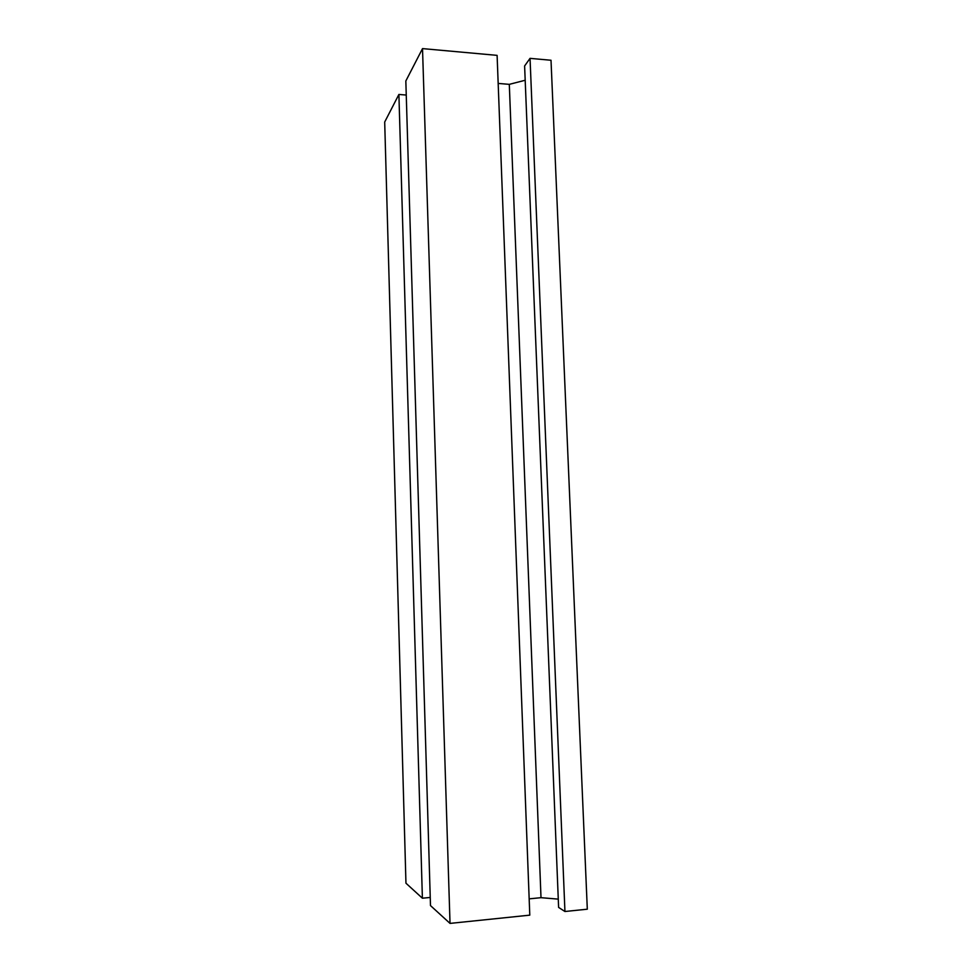 <?xml version="1.0" encoding="UTF-8"?>
<svg xmlns="http://www.w3.org/2000/svg" width="972" height="972" viewBox="0 0 972 972"><rect width="100%" height="100%" fill="white"/><g stroke="black" fill="none" stroke-linecap="round" stroke-linejoin="round"><path stroke-width="1.46" d="M564.939 911.505L587.307 909.197L551.015 60.252L530.044 58.356L524.613 65.962L558.608 907.411L564.939 911.505L530.044 58.356M525.196 80.251L509.304 84.357L498.174 83.422M558.28 899.124L541.003 897.678L509.304 84.357M541.003 897.678L529.169 898.857M450.024 923.4L529.789 915.15L497.105 55.368L422.516 48.6L405.834 80.98L430.487 905.588L450.024 923.4L422.516 48.6M406.26 95.049L398.897 94.454L384.693 122.022L405.956 883.208L422.395 898.213L398.897 94.454M430.244 897.448L422.395 898.213"/></g></svg>
